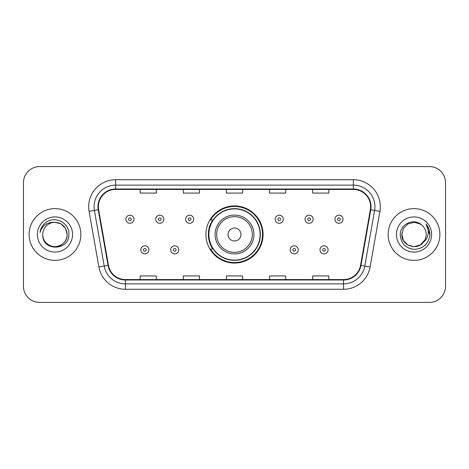 <?xml version="1.0" encoding="UTF-8"?>
<svg xmlns="http://www.w3.org/2000/svg" width="469" height="469" viewBox="0 0 469 469"><rect width="100%" height="100%" fill="white"/><g stroke="black" fill="none" stroke-linecap="round" stroke-linejoin="round"><path stroke-width="0.7" d="M205.926 234.5A28.574 28.574 0 0 0 234.5 263.074A28.574 28.574 0 0 0 263.074 234.5A28.574 28.574 0 0 0 234.5 205.926A28.574 28.574 0 0 0 205.926 234.5M212.779 249.057A26.147 26.147 0 0 1 212.779 219.943M23.45 182.746L23.45 286.254A16.175 16.175 0 0 0 39.625 302.423L429.375 302.423A16.175 16.175 0 0 0 445.55 286.254L445.55 182.746A16.175 16.175 0 0 0 429.375 166.577L39.625 166.577A16.175 16.175 0 0 0 23.45 182.746L23.45 286.254M29.113 234.5A25.877 25.877 0 0 0 54.984 260.377A25.877 25.877 0 0 0 80.861 234.5A25.877 25.877 0 0 0 54.984 208.623A25.877 25.877 0 0 0 29.113 234.5A25.877 25.877 0 0 0 54.984 260.377A25.877 25.877 0 0 0 80.861 234.5A25.877 25.877 0 0 0 54.984 208.623A25.877 25.877 0 0 0 29.113 234.5M388.139 234.5A25.877 25.877 0 0 0 414.016 260.377A25.877 25.877 0 0 0 439.887 234.5A25.877 25.877 0 0 0 414.016 208.623A25.877 25.877 0 0 0 388.139 234.5A25.877 25.877 0 0 0 414.016 260.377A25.877 25.877 0 0 0 439.887 234.5A25.877 25.877 0 0 0 414.016 208.623A25.877 25.877 0 0 0 388.139 234.5M98.384 206.682A17.253 17.253 0 0 1 115.632 189.435L353.368 189.435A17.253 17.253 0 0 1 370.358 209.678L360.544 265.313A17.253 17.253 0 0 1 343.56 279.565L125.44 279.565A17.253 17.253 0 0 1 108.456 265.313L98.642 209.678A17.253 17.253 0 0 1 98.384 206.682M97.951 206.682A17.681 17.681 0 0 0 98.22 209.754L108.028 265.39A17.681 17.681 0 0 0 125.44 279.999L343.56 279.999A17.681 17.681 0 0 0 360.972 265.39L370.78 209.754A17.681 17.681 0 0 0 353.368 189.001L115.632 189.001A17.681 17.681 0 0 0 97.951 206.682M89.087 211.367A26.956 26.956 0 0 1 115.632 179.727L353.368 179.727A26.956 26.956 0 0 1 379.913 211.367L370.1 266.996A26.956 26.956 0 0 1 343.56 289.273L125.44 289.273A26.956 26.956 0 0 1 98.9 266.996L89.087 211.367L94.398 210.429A21.562 21.562 0 0 1 115.632 185.12L353.368 185.12A21.562 21.562 0 0 1 374.602 210.429L364.794 266.064A21.562 21.562 0 0 1 343.56 283.88L125.44 283.88A21.562 21.562 0 0 1 104.206 266.064L94.398 210.429A21.562 21.562 0 0 1 94.07 206.682M429.375 166.577L39.625 166.577M39.625 302.423L429.375 302.423M445.55 286.254L445.55 182.746M226.416 189.435L226.416 193.081L242.584 193.081L242.584 189.435M183.285 189.435L183.285 193.081L199.46 193.081L199.46 189.435M140.161 189.435L140.161 193.081L156.335 193.081L156.335 189.435M269.54 189.435L269.54 193.081L285.715 193.081L285.715 189.435M312.665 189.435L312.665 193.081L328.839 193.081L328.839 189.435M242.584 279.565L242.584 275.919L226.416 275.919L226.416 279.565M199.46 279.565L199.46 275.919L183.285 275.919L183.285 279.565M156.335 279.565L156.335 275.919L140.161 275.919L140.161 279.565M285.715 279.565L285.715 275.919L269.54 275.919L269.54 279.565M328.839 279.565L328.839 275.919L312.665 275.919L312.665 279.565M42.802 234.5A12.188 12.188 0 0 1 54.984 222.312C62.389 223.033 66.451 227.096 67.173 234.5L65.543 228.409L61.081 223.948L54.984 222.312L61.081 223.948L65.543 228.409L67.173 234.5L65.543 228.409L61.081 223.948L54.984 222.312L61.081 223.948L65.543 228.409L67.173 234.5L65.543 228.409L61.081 223.948L54.984 222.312L61.081 223.948L65.543 228.409L67.173 234.5C67.008 239.096 64.974 242.614 61.081 245.053C53.484 249.918 42.386 243.511 42.802 234.5C41.665 251.531 69.43 251.138 68.884 234.5C69.822 222.845 54.685 215.294 45.722 222.57C42.55 225.108 40.656 228.374 40.035 232.366C42.544 225.214 47.527 221.866 54.984 222.312L61.081 223.948L65.543 228.409L67.173 234.5C67.008 239.096 64.974 242.614 61.081 245.053C53.484 249.918 42.386 243.511 42.802 234.5C42.386 243.511 53.484 249.918 61.081 245.053C64.974 242.614 67.008 239.096 67.173 234.5C67.817 245.615 51.813 251.126 45.464 242.104M37.409 234.5A17.576 17.576 0 0 0 54.984 252.076A17.576 17.576 0 0 0 72.566 234.5A17.576 17.576 0 0 0 54.984 216.924A17.576 17.576 0 0 0 37.409 234.5M41.817 227.102L41.993 226.797M240.966 234.5A6.466 6.466 0 0 0 234.5 228.034A6.466 6.466 0 0 0 228.034 234.5A6.466 6.466 0 0 0 234.5 240.966A6.466 6.466 0 0 0 240.966 234.5M253.905 234.5A19.405 19.405 0 0 0 234.5 215.095A19.405 19.405 0 0 0 215.095 234.5A19.405 19.405 0 0 0 234.5 253.905A19.405 19.405 0 0 0 253.905 234.5A19.405 19.405 0 0 1 234.5 253.905A19.405 19.405 0 0 1 215.095 234.5M260.107 234.5A25.607 25.607 0 0 0 234.5 208.893A25.607 25.607 0 0 0 208.893 234.5A25.607 25.607 0 0 0 234.5 260.107A25.607 25.607 0 0 0 260.107 234.5M262.534 234.5A28.034 28.034 0 0 1 210.54 249.057L213.143 249.057A25.848 25.848 0 0 0 260.348 234.564A25.848 25.848 0 0 0 213.143 219.943L210.54 219.943A28.034 28.034 0 0 1 262.534 234.5M420.107 245.053A12.188 12.188 0 0 0 426.198 234.5C426.128 230.824 424.726 227.752 421.994 225.29C414.502 217.452 400.121 223.918 400.256 234.5C400.807 243.399 405.521 248.353 414.408 249.356C423.155 248.722 428.314 244.073 429.88 235.415L429.909 234.5C429.862 230.502 428.531 226.996 425.916 223.971C427.904 227.231 428.607 230.742 428.015 234.5C427.464 237.66 425.94 240.234 423.437 242.227C425.248 239.97 426.169 237.396 426.198 234.5M407.919 245.053L414.016 246.688L420.107 245.053L423.29 242.403L420.107 245.053L414.016 246.688L407.919 245.053L403.457 240.591L401.827 234.5L403.457 240.591L407.919 245.053L414.016 246.688L420.107 245.053L424.838 240.099L423.437 242.227L424.838 240.099L420.13 245.041M423.29 242.403L420.107 245.053L414.016 246.688L407.919 245.053L403.457 240.591L401.827 234.5L403.457 240.591L407.919 245.053L414.016 246.688L420.107 245.053L423.29 242.403L420.33 244.924M423.437 242.227L423.102 242.62C416.49 250.997 401.206 245.305 401.827 234.5L403.457 240.591L407.919 245.053L414.016 246.688L420.107 245.053L424.838 240.099L420.107 245.053L414.016 246.688L407.919 245.053L403.457 240.591L401.827 234.5L403.457 228.409L407.919 223.948L414.016 222.312L420.107 223.948L421.994 225.29L420.107 223.948L414.016 222.312L407.919 223.948L403.457 228.409L401.827 234.5L403.457 228.409L407.919 223.948L414.016 222.312L420.107 223.948L421.994 225.29M396.434 234.5A17.576 17.576 0 0 0 414.016 252.076A17.576 17.576 0 0 0 431.591 234.5A17.576 17.576 0 0 0 414.016 216.924A17.576 17.576 0 0 0 396.434 234.5M401.827 234.5L401.962 232.7M426.034 224.106L429.897 234.963M133.964 219.246A4.045 4.045 0 0 1 129.919 223.285A4.045 4.045 0 0 1 125.874 219.246A4.045 4.045 0 0 1 129.919 215.201A4.045 4.045 0 0 1 133.964 219.246A4.045 4.045 0 0 0 129.919 215.201A4.045 4.045 0 0 0 125.874 219.246M163.828 219.246A4.045 4.045 0 0 1 159.782 223.285A4.045 4.045 0 0 1 155.743 219.246A4.045 4.045 0 0 1 159.782 215.201A4.045 4.045 0 0 1 163.828 219.246A4.045 4.045 0 0 0 159.782 215.201A4.045 4.045 0 0 0 155.743 219.246M193.691 219.246A4.045 4.045 0 0 1 189.646 223.285A4.045 4.045 0 0 1 185.607 219.246A4.045 4.045 0 0 1 189.646 215.201A4.045 4.045 0 0 1 193.691 219.246A4.045 4.045 0 0 0 189.646 215.201A4.045 4.045 0 0 0 185.607 219.246M283.288 219.246A4.045 4.045 0 0 1 279.243 223.285A4.045 4.045 0 0 1 275.203 219.246A4.045 4.045 0 0 1 279.243 215.201A4.045 4.045 0 0 1 283.288 219.246A4.045 4.045 0 0 0 279.243 215.201A4.045 4.045 0 0 0 275.203 219.246M313.151 219.246A4.045 4.045 0 0 1 309.106 223.285A4.045 4.045 0 0 1 305.067 219.246A4.045 4.045 0 0 1 309.106 215.201A4.045 4.045 0 0 1 313.151 219.246A4.045 4.045 0 0 0 309.106 215.201A4.045 4.045 0 0 0 305.067 219.246M343.015 219.246A4.045 4.045 0 0 1 338.976 223.285A4.045 4.045 0 0 1 334.93 219.246A4.045 4.045 0 0 1 338.976 215.201A4.045 4.045 0 0 1 343.015 219.246A4.045 4.045 0 0 0 338.976 215.201A4.045 4.045 0 0 0 334.93 219.246M140.806 249.866A4.045 4.045 0 0 1 144.851 245.82A4.045 4.045 0 0 1 148.896 249.866A4.045 4.045 0 0 1 144.851 253.905A4.045 4.045 0 0 1 140.806 249.866A4.045 4.045 0 0 0 144.851 253.905A4.045 4.045 0 0 0 148.896 249.866M170.675 249.866A4.045 4.045 0 0 1 174.714 245.82A4.045 4.045 0 0 1 178.759 249.866A4.045 4.045 0 0 1 174.714 253.905A4.045 4.045 0 0 1 170.675 249.866A4.045 4.045 0 0 0 174.714 253.905A4.045 4.045 0 0 0 178.759 249.866M290.135 249.866A4.045 4.045 0 0 1 294.174 245.82A4.045 4.045 0 0 1 298.22 249.866A4.045 4.045 0 0 1 294.174 253.905A4.045 4.045 0 0 1 290.135 249.866A4.045 4.045 0 0 0 294.174 253.905A4.045 4.045 0 0 0 298.22 249.866M319.999 249.866A4.045 4.045 0 0 1 324.044 245.82A4.045 4.045 0 0 1 328.083 249.866A4.045 4.045 0 0 1 324.044 253.905A4.045 4.045 0 0 1 319.999 249.866A4.045 4.045 0 0 0 324.044 253.905A4.045 4.045 0 0 0 328.083 249.866M353.368 179.727L353.368 189.001M94.398 210.429L98.22 209.754M125.44 289.273L125.44 279.999M343.56 279.999L343.56 289.273M360.972 265.39L370.1 266.996M98.9 266.996L108.028 265.39M370.78 209.754L379.913 211.367M115.632 179.727L115.632 189.001M252.328 234.5A17.828 17.828 0 0 0 234.5 216.672A17.828 17.828 0 0 0 216.672 234.5A17.828 17.828 0 0 0 234.5 252.328A17.828 17.828 0 0 0 252.328 234.5M128.57 219.246A1.348 1.348 0 0 0 129.919 220.594A1.348 1.348 0 0 0 131.267 219.246A1.348 1.348 0 0 0 129.919 217.897A1.348 1.348 0 0 0 128.57 219.246M158.434 219.246A1.348 1.348 0 0 0 159.782 220.594A1.348 1.348 0 0 0 161.131 219.246A1.348 1.348 0 0 0 159.782 217.897A1.348 1.348 0 0 0 158.434 219.246M188.304 219.246A1.348 1.348 0 0 0 189.646 220.594A1.348 1.348 0 0 0 190.994 219.246A1.348 1.348 0 0 0 189.646 217.897A1.348 1.348 0 0 0 188.304 219.246M277.894 219.246A1.348 1.348 0 0 0 279.243 220.594A1.348 1.348 0 0 0 280.591 219.246A1.348 1.348 0 0 0 279.243 217.897A1.348 1.348 0 0 0 277.894 219.246M307.764 219.246A1.348 1.348 0 0 0 309.106 220.594A1.348 1.348 0 0 0 310.455 219.246A1.348 1.348 0 0 0 309.106 217.897A1.348 1.348 0 0 0 307.764 219.246M337.627 219.246A1.348 1.348 0 0 0 338.976 220.594A1.348 1.348 0 0 0 340.324 219.246A1.348 1.348 0 0 0 338.976 217.897A1.348 1.348 0 0 0 337.627 219.246M146.199 249.866A1.348 1.348 0 0 0 144.851 248.517A1.348 1.348 0 0 0 143.502 249.866A1.348 1.348 0 0 0 144.851 251.214A1.348 1.348 0 0 0 146.199 249.866M176.063 249.866A1.348 1.348 0 0 0 174.714 248.517A1.348 1.348 0 0 0 173.366 249.866A1.348 1.348 0 0 0 174.714 251.214A1.348 1.348 0 0 0 176.063 249.866M295.523 249.866A1.348 1.348 0 0 0 294.174 248.517A1.348 1.348 0 0 0 292.826 249.866A1.348 1.348 0 0 0 294.174 251.214A1.348 1.348 0 0 0 295.523 249.866M325.386 249.866A1.348 1.348 0 0 0 324.044 248.517A1.348 1.348 0 0 0 322.695 249.866A1.348 1.348 0 0 0 324.044 251.214A1.348 1.348 0 0 0 325.386 249.866"/></g></svg>

